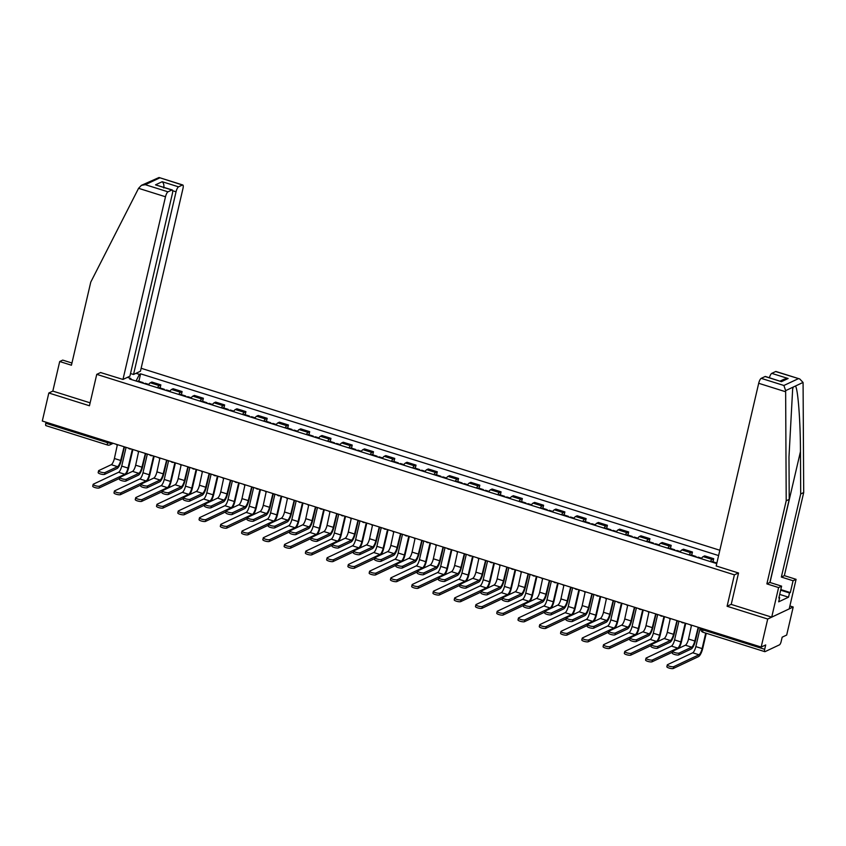<?xml version="1.0" encoding="UTF-8"?>
<svg xmlns="http://www.w3.org/2000/svg" width="846" height="846" viewBox="0 0 846 846"><rect width="100%" height="100%" fill="white"/><g stroke="black" fill="none" stroke-linecap="round" stroke-linejoin="round"><path stroke-width="1.27" d="M719.851 550.249L141.145 368.285M731.261 604.298L727.095 606.265L767.713 619.029L793.199 607.016L789.878 605.969M793.199 607.016L786.685 635.05L782.169 637.175L781.154 641.543A2.982 0.857 107.5 0 1 779.473 644.842L765.048 651.642A2.982 0.857 107.5 0 1 764.805 651.663L703.058 632.258A2.982 0.857 -72.5 0 1 702.941 629.889L764.689 649.305A2.982 0.857 107.5 0 0 764.805 651.663M71.942 363.019L62.72 360.11L59.706 361.528L52.822 391.106L48.825 392.999L42.3 421.022L761.188 647.063L767.713 619.029M727.095 606.265L734.402 574.846L96.751 374.355L89.443 405.763L48.825 392.999M46.16 425.601A2.982 0.857 -72.5 0 1 45.917 425.633A2.982 0.857 -72.5 0 1 45.8 423.264L107.548 442.68A2.982 0.73 13.1 0 0 111.291 443.061L111.725 442.849M46.044 422.207L45.8 423.264M764.689 649.305L765.704 644.938L761.188 647.063M710.354 561.585A6.863 1.967 -72.5 0 1 712.163 559.449L713.717 558.709L704.718 555.885L703.163 556.615A6.863 1.967 107.5 0 0 701.355 558.751M712.998 561.818L713.717 558.709M689.088 554.891A6.863 1.967 -72.5 0 1 690.896 552.755L692.451 552.026L683.462 549.202L681.897 549.932A6.863 1.967 107.5 0 0 680.089 552.068M691.732 555.124L692.451 552.026M667.822 548.208A6.863 1.967 -72.5 0 1 669.63 546.072L671.185 545.342L662.196 542.508L660.641 543.248A6.863 1.967 107.5 0 0 658.833 545.384M670.466 548.441L671.185 545.342M646.556 541.525A6.863 1.967 -72.5 0 1 648.374 539.388L649.929 538.659L640.93 535.825L639.375 536.554A6.863 1.967 107.5 0 0 637.567 538.691M649.199 541.757L649.929 538.659M625.3 534.841A6.863 1.967 -72.5 0 1 627.108 532.705L628.663 531.965L619.663 529.141L618.109 529.871A6.863 1.967 107.5 0 0 616.3 532.007M627.943 535.074L628.663 531.965M604.033 528.147A6.863 1.967 -72.5 0 1 605.842 526.011L607.396 525.281L598.397 522.458L596.842 523.188A6.863 1.967 107.5 0 0 595.034 525.324M606.677 528.38L607.396 525.281M582.767 521.464A6.863 1.967 -72.5 0 1 584.575 519.328L586.13 518.598L577.141 515.764L575.587 516.504A6.863 1.967 107.5 0 0 573.768 518.64M585.411 521.696L586.13 518.598M561.501 514.78A6.863 1.967 -72.5 0 1 563.309 512.644L564.874 511.915L555.875 509.081L554.32 509.81A6.863 1.967 107.5 0 0 552.512 511.946M564.145 515.013L564.874 511.915M540.245 508.097A6.863 1.967 -72.5 0 1 542.053 505.961L543.608 505.221L534.609 502.397L533.054 503.127A6.863 1.967 107.5 0 0 531.246 505.263M542.878 508.33L543.608 505.221M518.979 501.403A6.863 1.967 -72.5 0 1 520.787 499.267L522.342 498.537L513.342 495.714L511.788 496.443A6.863 1.967 107.5 0 0 509.979 498.58M521.622 501.636L522.342 498.537M497.712 494.72A6.863 1.967 -72.5 0 1 499.521 492.584L501.075 491.854L492.076 489.02L490.521 489.76A6.863 1.967 107.5 0 0 488.713 491.896M500.356 494.952L501.075 491.854M476.446 488.036A6.863 1.967 -72.5 0 1 478.254 485.9L479.809 485.17L470.82 482.336L469.266 483.066A6.863 1.967 107.5 0 0 467.447 485.202M479.09 488.269L479.809 485.17M455.18 481.353A6.863 1.967 -72.5 0 1 456.999 479.217L458.553 478.476L449.554 475.653L447.999 476.383A6.863 1.967 107.5 0 0 446.191 478.519M457.823 481.586L458.553 478.476M433.924 474.659A6.863 1.967 -72.5 0 1 435.732 472.523L437.287 471.793L428.288 468.97L426.733 469.699A6.863 1.967 107.5 0 0 424.925 471.835M436.568 474.902L437.287 471.793M412.658 467.975A6.863 1.967 -72.5 0 1 414.466 465.839L416.021 465.11L407.021 462.276L405.467 463.016A6.863 1.967 107.5 0 0 403.658 465.152M415.301 468.208L416.021 465.11M391.391 461.292A6.863 1.967 -72.5 0 1 393.2 459.156L394.754 458.426L385.765 455.592L384.211 456.322A6.863 1.967 107.5 0 0 382.392 458.458M394.035 461.525L394.754 458.426M370.125 454.609A6.863 1.967 -72.5 0 1 371.933 452.473L373.488 451.732L364.499 448.909L362.945 449.638A6.863 1.967 107.5 0 0 361.136 451.775M372.769 454.841L373.488 451.732M348.859 447.915A6.863 1.967 -72.5 0 1 350.678 445.779L352.232 445.049L343.233 442.225L341.678 442.955A6.863 1.967 107.5 0 0 339.87 445.091M351.502 448.158L352.232 445.049M327.603 441.231A6.863 1.967 -72.5 0 1 329.411 439.095L330.966 438.365L321.966 435.531L320.412 436.272A6.863 1.967 107.5 0 0 318.604 438.408M330.247 441.464L330.966 438.365M306.337 434.548A6.863 1.967 -72.5 0 1 308.145 432.412L309.699 431.682L300.7 428.848L299.146 429.578A6.863 1.967 107.5 0 0 297.337 431.714M308.98 434.781L309.699 431.682M285.07 427.865A6.863 1.967 -72.5 0 1 286.879 425.728L288.433 424.988L279.444 422.165L277.89 422.894A6.863 1.967 107.5 0 0 276.071 425.03M287.714 428.097L288.433 424.988M263.804 421.171A6.863 1.967 -72.5 0 1 265.623 419.034L267.177 418.305L258.178 415.481L256.624 416.211A6.863 1.967 107.5 0 0 254.815 418.347M266.448 421.414L267.177 418.305M242.548 414.487A6.863 1.967 -72.5 0 1 244.357 412.351L245.911 411.621L236.912 408.787L235.357 409.527A6.863 1.967 107.5 0 0 233.549 411.664M245.192 414.72L245.911 411.621M221.282 407.804A6.863 1.967 -72.5 0 1 223.09 405.668L224.645 404.938L215.645 402.104L214.091 402.833A6.863 1.967 107.5 0 0 212.283 404.98M223.926 408.036L224.645 404.938M200.016 401.12A6.863 1.967 -72.5 0 1 201.824 398.984L203.378 398.244L194.39 395.42L192.825 396.15A6.863 1.967 107.5 0 0 191.016 398.286M202.659 401.353L203.378 398.244M178.749 394.437A6.863 1.967 -72.5 0 1 180.558 392.29L182.112 391.561L173.123 388.737L171.569 389.467A6.863 1.967 107.5 0 0 169.76 391.603M181.393 394.67L182.112 391.561M157.483 387.743A6.863 1.967 -72.5 0 1 159.302 385.607L160.856 384.877L151.857 382.043L150.302 382.783A6.863 1.967 107.5 0 0 148.494 384.919M160.127 387.976L160.856 384.877M130.993 379.42L130.844 378.426L129.639 378.987L716.044 563.373L716.879 562.971M130.844 378.426L127.429 377.358M135.995 373.319L139.41 374.387L136.047 381.007M718.603 555.568L140.605 373.826L139.41 374.387M100.759 372.473L96.751 374.355M738.399 572.964L734.402 574.846M138.871 381.292L140.605 373.826M698.468 627.764L695.465 640.686A7.529 2.168 -72.5 0 1 691.235 649.009L678.767 654.889A3.426 0.846 -166.9 0 1 674.939 654.593A3.426 0.846 -166.9 0 1 672.295 653.123L672.718 651.293A3.426 0.846 13.1 0 0 675.372 652.763A3.426 0.846 13.1 0 0 679.19 653.059L691.658 647.179A5.594 1.607 107.5 0 0 694.799 640.993L698.119 627.679A2.982 2.76 -115.2 0 0 699.642 627.711M691.658 647.179L685.387 645.212L672.93 651.082A3.426 0.846 13.1 0 0 672.718 651.293M690.114 624.718A2.982 2.76 -115.2 0 0 691.436 625.585L688.528 639.026A5.594 1.607 107.5 0 1 685.387 645.212M706.273 633.263L702.772 648.279A7.529 2.168 -72.5 0 1 698.542 656.602L673.331 668.488A3.426 0.846 -166.9 0 1 669.514 668.192A3.426 0.846 -166.9 0 1 666.86 666.722L667.283 664.893A3.426 0.846 13.1 0 0 669.937 666.362A3.426 0.846 13.1 0 0 673.765 666.659L698.976 654.772A5.594 1.607 107.5 0 0 702.117 648.586L705.723 633.094M700.202 627.891L695.846 646.619A5.594 1.607 107.5 0 1 692.705 652.795L667.494 664.681A3.426 0.846 13.1 0 0 667.283 664.893M711.518 561.945A3.733 1.068 -72.5 0 1 712.237 561.575L716.805 563.013M677.202 621.08L674.199 634.003A7.529 2.168 -72.5 0 1 669.969 642.326L657.501 648.205A3.426 0.846 -166.9 0 1 653.683 647.909A3.426 0.846 -166.9 0 1 651.029 646.439L651.452 644.61A3.426 0.846 13.1 0 0 654.106 646.08A3.426 0.846 13.1 0 0 657.934 646.376L670.392 640.496A5.594 1.607 107.5 0 0 673.543 634.31L676.853 620.996A2.982 2.76 -115.2 0 0 678.386 621.027M670.392 640.496L664.131 638.519L651.663 644.398A3.426 0.846 13.1 0 0 651.452 644.61M668.848 618.024A2.982 2.76 -115.2 0 0 670.18 618.891L667.272 632.343A5.594 1.607 107.5 0 1 664.131 638.519M655.946 614.397L652.932 627.309A7.529 2.168 -72.5 0 1 648.702 635.642L636.245 641.511A3.426 0.846 -166.9 0 1 632.417 641.226A3.426 0.846 -166.9 0 1 629.762 639.756L630.185 637.926A3.426 0.846 13.1 0 0 632.84 639.396A3.426 0.846 13.1 0 0 636.668 639.682L649.136 633.813A5.594 1.607 107.5 0 0 652.277 627.626L655.597 614.312A2.982 2.76 -115.2 0 0 657.12 614.344M649.136 633.813L642.865 631.835L630.397 637.715A3.426 0.846 13.1 0 0 630.185 637.926M647.581 611.341A2.982 2.76 -115.2 0 0 648.914 612.208L646.006 625.659A5.594 1.607 107.5 0 1 642.865 631.835M780.805 589.577L790.323 592.57L793.072 580.747L781.355 577.057L800.697 493.958L803.7 492.541L803.087 383.513L803.044 382.445L799.745 378.966L775.634 371.542A4.473 1.29 -72.5 0 1 775.994 371.5L799.745 378.966M800.697 493.958L800.453 451.595C800.443 421.435 797.958 388.811 795.452 386.019L793.231 387.066L792.649 389.139L788.98 456.999L789.223 499.362L769.881 582.46L781.609 586.151L778.849 597.985L779.663 597.593L778.68 601.823L788.525 597.181L789.508 592.961L780.668 590.18M793.072 580.747L796.086 579.33L789.202 608.909L771.711 617.146L731.23 604.414L738.537 573.006L716.181 565.974L758.693 383.291A4.473 1.29 -72.5 0 1 761.21 378.352L765.08 376.523A4.473 1.29 -72.5 0 1 765.44 376.481L781.44 381.662L765.08 376.523M781.355 577.057L784.358 575.64L796.086 579.33M803.7 492.541L784.358 575.64M761.21 378.352L783.904 385.48L785.638 390.641L786.209 500.779L766.878 583.877L778.595 587.568L781.609 586.151M778.595 587.568L771.711 617.146M790.323 592.57L789.508 592.961M766.878 583.877L769.881 582.46M786.209 500.779L789.223 499.362M769.405 377.718A4.473 1.29 -72.5 0 1 771.764 373.372L775.634 371.542M778.986 597.382L779.663 597.593M788.525 597.181L779.684 594.41M771.764 373.372L788.123 378.511L784.231 379.167L780.128 381.091M138.575 188.309L141.419 185.337L145.301 184.692L167.994 191.831A4.473 1.29 107.5 0 0 165.488 196.769L138.575 188.309L90.765 282.109L71.434 365.218L59.706 361.528M130.527 373.541L133.531 374.482L140.457 371.214L182.969 188.531A4.473 1.29 107.5 0 0 182.789 184.978A4.473 1.29 107.5 0 0 182.429 185.02L178.548 186.85A4.473 1.29 107.5 0 0 176.042 191.799L172.669 190.741M133.531 374.482L176.042 191.799M100.589 372.547L122.977 379.452L129.903 376.184L172.415 193.501A4.473 1.29 107.5 0 0 172.235 189.959A4.473 1.29 107.5 0 0 171.875 190.001L167.994 191.831M122.977 379.452L165.488 196.769M52.822 391.106L90.12 402.833M163.775 187.939C164.198 185.263 163.68 183.191 162.199 181.71L178.548 186.85M171.875 190.001L155.516 184.851L172.235 189.959M182.429 185.02L159.037 177.512L141.419 185.337M672.517 652.16L652.076 661.794A3.426 0.846 -166.9 0 1 648.248 661.509A3.426 0.846 -166.9 0 1 645.593 660.039L646.016 658.209A3.426 0.846 13.1 0 0 648.671 659.679A3.426 0.846 13.1 0 0 652.499 659.965L677.709 648.089A5.594 1.607 107.5 0 0 680.85 641.903L685.207 623.174M678.936 621.197L674.579 639.925A5.594 1.607 107.5 0 1 671.438 646.111L646.228 657.998A3.426 0.846 13.1 0 0 646.016 658.209M697.485 557.535A3.733 1.068 -72.5 0 1 698.193 557.165L701.651 558.244M695.169 556.805A3.733 1.068 -72.5 0 1 695.877 556.435A3.733 1.068 -72.5 0 1 696.247 557.144M690.251 555.262A3.733 1.068 -72.5 0 1 690.971 554.891L695.877 556.435M685.757 623.343L681.516 641.585A7.529 2.168 -72.5 0 1 678.83 648.3M651.251 645.477L630.809 655.111A3.426 0.846 -166.9 0 1 626.981 654.825A3.426 0.846 -166.9 0 1 624.327 653.345L624.76 651.515A3.426 0.846 13.1 0 0 627.404 652.985A3.426 0.846 13.1 0 0 631.232 653.281L656.443 641.395A5.594 1.607 107.5 0 0 659.584 635.219L663.941 616.491M657.67 614.513L653.313 633.242A5.594 1.607 107.5 0 1 650.172 639.428L624.961 651.314A3.426 0.846 13.1 0 0 624.76 651.515M676.218 550.852A3.733 1.068 -72.5 0 1 676.927 550.471L680.396 551.56M673.902 550.122A3.733 1.068 -72.5 0 1 674.611 549.741A3.733 1.068 -72.5 0 1 674.981 550.46M668.996 548.578A3.733 1.068 -72.5 0 1 669.704 548.208L674.611 549.741M664.491 616.66L660.25 634.902A7.529 2.168 -72.5 0 1 657.564 641.617M634.68 607.714L631.676 620.626A7.529 2.168 -72.5 0 1 627.446 628.959L614.979 634.828A3.426 0.846 -166.9 0 1 611.15 634.542A3.426 0.846 -166.9 0 1 608.496 633.062L608.93 631.232A3.426 0.846 13.1 0 0 611.573 632.702A3.426 0.846 13.1 0 0 615.402 632.998L627.869 627.119A5.594 1.607 107.5 0 0 631.01 620.943L634.331 607.618A2.982 2.76 -115.2 0 0 635.854 607.65M627.869 627.119L621.599 625.152L609.131 631.031A3.426 0.846 13.1 0 0 608.93 631.232M626.315 604.657A2.982 2.76 -115.2 0 0 627.647 605.525L624.739 618.965A5.594 1.607 107.5 0 1 621.599 625.152M613.413 601.02L610.41 613.942A7.529 2.168 -72.5 0 1 606.18 622.265L593.712 628.144A3.426 0.846 -166.9 0 1 589.884 627.848A3.426 0.846 -166.9 0 1 587.24 626.378L587.663 624.549A3.426 0.846 13.1 0 0 590.318 626.019A3.426 0.846 13.1 0 0 594.135 626.315L606.603 620.435A5.594 1.607 107.5 0 0 609.744 614.249L613.064 600.935A2.982 2.76 -115.2 0 0 614.587 600.967M606.603 620.435L600.332 618.468L587.864 624.337A3.426 0.846 13.1 0 0 587.663 624.549M605.049 597.974A2.982 2.76 -115.2 0 0 606.381 598.841L603.473 612.282A5.594 1.607 107.5 0 1 600.332 618.468M592.147 594.336L589.144 607.259A7.529 2.168 -72.5 0 1 584.914 615.581L572.446 621.461A3.426 0.846 -166.9 0 1 568.628 621.165A3.426 0.846 -166.9 0 1 565.974 619.695L566.397 617.866A3.426 0.846 13.1 0 0 569.051 619.335A3.426 0.846 13.1 0 0 572.879 619.632L585.337 613.752A5.594 1.607 107.5 0 0 588.478 607.565L591.798 594.252A2.982 2.76 -115.2 0 0 593.321 594.283M585.337 613.752L579.066 611.785L566.609 617.654A3.426 0.846 13.1 0 0 566.397 617.866M583.793 591.28A2.982 2.76 -115.2 0 0 585.125 592.147L582.207 605.599A5.594 1.607 107.5 0 1 579.066 611.785M629.984 638.793L609.543 648.427A3.426 0.846 -166.9 0 1 605.715 648.131A3.426 0.846 -166.9 0 1 603.071 646.661L603.494 644.832A3.426 0.846 13.1 0 0 606.148 646.302A3.426 0.846 13.1 0 0 609.966 646.598L635.177 634.712A5.594 1.607 107.5 0 0 638.318 628.525L642.685 609.797M636.414 607.83L632.057 626.558A5.594 1.607 107.5 0 1 628.916 632.745L603.695 644.62A3.426 0.846 13.1 0 0 603.494 644.832M654.952 544.158A3.733 1.068 -72.5 0 1 655.671 543.788L659.129 544.877M652.636 543.439A3.733 1.068 -72.5 0 1 653.345 543.058A3.733 1.068 -72.5 0 1 653.725 543.777M647.729 541.895A3.733 1.068 -72.5 0 1 648.438 541.514L653.345 543.058M643.235 609.977L638.984 628.218A7.529 2.168 -72.5 0 1 636.298 634.934M608.729 632.099L588.277 641.744A3.426 0.846 -166.9 0 1 584.459 641.448A3.426 0.846 -166.9 0 1 581.805 639.978L582.228 638.148A3.426 0.846 13.1 0 0 584.882 639.618A3.426 0.846 13.1 0 0 588.7 639.914L613.921 628.028A5.594 1.607 107.5 0 0 617.062 621.842L621.419 603.113M615.148 601.146L610.791 619.875A5.594 1.607 107.5 0 1 607.65 626.051L582.439 637.937A3.426 0.846 13.1 0 0 582.228 638.148M633.686 537.474A3.733 1.068 -72.5 0 1 634.405 537.104L637.863 538.193M631.37 536.745A3.733 1.068 -72.5 0 1 632.089 536.375A3.733 1.068 -72.5 0 1 632.459 537.094M626.463 535.201A3.733 1.068 -72.5 0 1 627.182 534.831L632.089 536.375M621.969 603.293L617.717 621.535A7.529 2.168 -72.5 0 1 615.031 628.25M587.462 625.416L567.01 635.05A3.426 0.846 -166.9 0 1 563.193 634.764A3.426 0.846 -166.9 0 1 560.538 633.294L560.961 631.465A3.426 0.846 13.1 0 0 563.616 632.935A3.426 0.846 13.1 0 0 567.444 633.22L592.655 621.345A5.594 1.607 107.5 0 0 595.796 615.158L600.152 596.43M593.881 594.452L589.525 613.181A5.594 1.607 107.5 0 1 586.384 619.367L561.173 631.253A3.426 0.846 13.1 0 0 560.961 631.465M612.419 530.791A3.733 1.068 -72.5 0 1 613.139 530.421L616.597 531.51M610.103 530.061A3.733 1.068 -72.5 0 1 610.823 529.691A3.733 1.068 -72.5 0 1 611.193 530.4M605.197 528.517A3.733 1.068 -72.5 0 1 605.916 528.147L610.823 529.691M600.702 596.599L596.462 614.841A7.529 2.168 -72.5 0 1 593.776 621.556M570.891 587.653L567.878 600.565A7.529 2.168 -72.5 0 1 563.648 608.898L551.18 614.767A3.426 0.846 -166.9 0 1 547.362 614.482A3.426 0.846 -166.9 0 1 544.708 613.012L545.131 611.182A3.426 0.846 13.1 0 0 547.785 612.652A3.426 0.846 13.1 0 0 551.613 612.938L564.081 607.068A5.594 1.607 107.5 0 0 567.222 600.882L570.532 587.568A2.982 2.76 -115.2 0 0 572.065 587.6M564.081 607.068L557.81 605.091L545.342 610.971A3.426 0.846 13.1 0 0 545.131 611.182M562.527 584.597A2.982 2.76 -115.2 0 0 563.859 585.464L560.951 598.915A5.594 1.607 107.5 0 1 557.81 605.091M566.196 618.733L545.755 628.367A3.426 0.846 -166.9 0 1 541.926 628.081A3.426 0.846 -166.9 0 1 539.272 626.6L539.695 624.771A3.426 0.846 13.1 0 0 542.349 626.241A3.426 0.846 13.1 0 0 546.178 626.537L571.388 614.651A5.594 1.607 107.5 0 0 574.529 608.475L578.886 589.747M572.615 587.769L568.258 606.497A5.594 1.607 107.5 0 1 565.117 612.684L539.907 624.57A3.426 0.846 13.1 0 0 539.695 624.771M591.164 524.108A3.733 1.068 -72.5 0 1 591.872 523.727L595.33 524.816M588.848 523.378A3.733 1.068 -72.5 0 1 589.556 522.997A3.733 1.068 -72.5 0 1 589.926 523.716M583.941 521.834A3.733 1.068 -72.5 0 1 584.649 521.464L589.556 522.997M579.436 589.916L575.195 608.158A7.529 2.168 -72.5 0 1 572.509 614.873M549.625 580.969L546.622 593.881A7.529 2.168 -72.5 0 1 542.381 602.215L529.924 608.084A3.426 0.846 -166.9 0 1 526.096 607.798A3.426 0.846 -166.9 0 1 523.441 606.318L523.875 604.488A3.426 0.846 13.1 0 0 526.519 605.969A3.426 0.846 13.1 0 0 530.347 606.254L542.815 600.374A5.594 1.607 107.5 0 0 545.956 594.199L549.276 580.885A2.982 2.76 -115.2 0 0 550.799 580.906M542.815 600.374L536.544 598.408L524.076 604.287A3.426 0.846 13.1 0 0 523.875 604.488M541.26 577.913A2.982 2.76 -115.2 0 0 542.593 578.78L539.685 592.221A5.594 1.607 107.5 0 1 536.544 598.408M544.93 612.049L524.488 621.683A3.426 0.846 -166.9 0 1 520.66 621.387A3.426 0.846 -166.9 0 1 518.006 619.917L518.439 618.088A3.426 0.846 13.1 0 0 521.083 619.558A3.426 0.846 13.1 0 0 524.911 619.854L550.122 607.967A5.594 1.607 107.5 0 0 553.263 601.781L557.62 583.053M551.359 581.086L546.992 599.814A5.594 1.607 107.5 0 1 543.851 606L518.64 617.876A3.426 0.846 13.1 0 0 518.439 618.088M569.897 517.414A3.733 1.068 -72.5 0 1 570.606 517.043L574.074 518.133M567.581 516.695A3.733 1.068 -72.5 0 1 568.29 516.314A3.733 1.068 -72.5 0 1 568.671 517.033M562.675 515.151A3.733 1.068 -72.5 0 1 563.383 514.77L568.29 516.314M558.17 583.232L553.929 601.474A7.529 2.168 -72.5 0 1 551.243 608.189M528.359 574.275L525.355 587.198A7.529 2.168 -72.5 0 1 521.125 595.521L508.658 601.4A3.426 0.846 -166.9 0 1 504.829 601.104A3.426 0.846 -166.9 0 1 502.175 599.634L502.609 597.805A3.426 0.846 13.1 0 0 505.263 599.275A3.426 0.846 13.1 0 0 509.081 599.571L521.548 593.691A5.594 1.607 107.5 0 0 524.689 587.515L528.01 574.191A2.982 2.76 -115.2 0 0 529.533 574.223M521.548 593.691L515.277 591.724L502.81 597.593A3.426 0.846 13.1 0 0 502.609 597.805M519.994 571.23A2.982 2.76 -115.2 0 0 521.326 572.097L518.418 585.538A5.594 1.607 107.5 0 1 515.277 591.724M523.663 605.355L503.222 615A3.426 0.846 -166.9 0 1 499.394 614.704A3.426 0.846 -166.9 0 1 496.75 613.234L497.173 611.404A3.426 0.846 13.1 0 0 499.827 612.874A3.426 0.846 13.1 0 0 503.645 613.17L528.866 601.284A5.594 1.607 107.5 0 0 532.007 595.098L536.364 576.369M530.093 574.402L525.736 593.131A5.594 1.607 107.5 0 1 522.595 599.306L497.374 611.193A3.426 0.846 13.1 0 0 497.173 611.404M548.631 510.73A3.733 1.068 -72.5 0 1 549.35 510.36L552.808 511.449M546.315 510.001A3.733 1.068 -72.5 0 1 547.034 509.63A3.733 1.068 -72.5 0 1 547.404 510.35M541.408 508.457A3.733 1.068 -72.5 0 1 542.127 508.086L547.034 509.63M536.914 576.549L532.663 594.791A7.529 2.168 -72.5 0 1 529.977 601.506M507.092 567.592L504.089 580.515A7.529 2.168 -72.5 0 1 499.859 588.837L487.391 594.717A3.426 0.846 -166.9 0 1 483.563 594.421A3.426 0.846 -166.9 0 1 480.919 592.951L481.342 591.121A3.426 0.846 13.1 0 0 483.997 592.591A3.426 0.846 13.1 0 0 487.814 592.887L500.282 587.008A5.594 1.607 107.5 0 0 503.423 580.821L506.743 567.507A2.982 2.76 -115.2 0 0 508.266 567.539M500.282 587.008L494.011 585.041L481.543 590.91A3.426 0.846 13.1 0 0 481.342 591.121M498.738 564.536A2.982 2.76 -115.2 0 0 500.06 565.403L497.152 578.854A5.594 1.607 107.5 0 1 494.011 585.041M502.408 598.672L481.956 608.306A3.426 0.846 -166.9 0 1 478.138 608.02A3.426 0.846 -166.9 0 1 475.484 606.55L475.907 604.721A3.426 0.846 13.1 0 0 478.561 606.191A3.426 0.846 13.1 0 0 482.389 606.476L507.6 594.601A5.594 1.607 107.5 0 0 510.741 588.414L515.098 569.686M508.827 567.719L504.47 586.437A5.594 1.607 107.5 0 1 501.329 592.623L476.118 604.509A3.426 0.846 13.1 0 0 475.907 604.721M527.365 504.047A3.733 1.068 -72.5 0 1 528.084 503.677L531.542 504.766M525.049 503.317A3.733 1.068 -72.5 0 1 525.768 502.947A3.733 1.068 -72.5 0 1 526.138 503.656M520.142 501.773A3.733 1.068 -72.5 0 1 520.861 501.403L525.768 502.947M515.648 569.855L511.396 588.097A7.529 2.168 -72.5 0 1 508.71 594.812M485.826 560.909L482.823 573.821A7.529 2.168 -72.5 0 1 478.593 582.154L466.125 588.023A3.426 0.846 -166.9 0 1 462.307 587.737A3.426 0.846 -166.9 0 1 459.653 586.267L460.076 584.438A3.426 0.846 13.1 0 0 462.73 585.908A3.426 0.846 13.1 0 0 466.558 586.193L479.016 580.324A5.594 1.607 107.5 0 0 482.157 574.138L485.477 560.824A2.982 2.76 -115.2 0 0 487.01 560.856M479.016 580.324L472.755 578.347L460.287 584.226A3.426 0.846 13.1 0 0 460.076 584.438M477.472 557.852A2.982 2.76 -115.2 0 0 478.804 558.72L475.896 572.171A5.594 1.607 107.5 0 1 472.755 578.347M481.141 591.989L460.7 601.622A3.426 0.846 -166.9 0 1 456.872 601.337A3.426 0.846 -166.9 0 1 454.217 599.856L454.64 598.027A3.426 0.846 13.1 0 0 457.295 599.497A3.426 0.846 13.1 0 0 461.123 599.793L486.334 587.907A5.594 1.607 107.5 0 0 489.474 581.731L493.831 563.002M487.56 561.025L483.203 579.753A5.594 1.607 107.5 0 1 480.063 585.94L454.852 597.826A3.426 0.846 13.1 0 0 454.64 598.027M506.109 497.363A3.733 1.068 -72.5 0 1 506.817 496.983L510.275 498.072M503.782 496.634A3.733 1.068 -72.5 0 1 504.502 496.264A3.733 1.068 -72.5 0 1 504.872 496.972M498.876 495.09A3.733 1.068 -72.5 0 1 499.595 494.72L504.502 496.264M494.381 563.172L490.141 581.413A7.529 2.168 -72.5 0 1 487.455 588.129M464.57 554.225L461.556 567.137A7.529 2.168 -72.5 0 1 457.326 575.47L444.869 581.339A3.426 0.846 -166.9 0 1 441.041 581.054A3.426 0.846 -166.9 0 1 438.387 579.573L438.81 577.744A3.426 0.846 13.1 0 0 441.464 579.224A3.426 0.846 13.1 0 0 445.292 579.51L457.76 573.63A5.594 1.607 107.5 0 0 460.901 567.455L464.211 554.141A2.982 2.76 -115.2 0 0 465.744 554.162M457.76 573.63L451.489 571.663L439.021 577.543A3.426 0.846 13.1 0 0 438.81 577.744M456.206 551.169A2.982 2.76 -115.2 0 0 457.538 552.036L454.63 565.477A5.594 1.607 107.5 0 1 451.489 571.663M459.875 585.305L439.434 594.939A3.426 0.846 -166.9 0 1 435.605 594.643A3.426 0.846 -166.9 0 1 432.951 593.173L433.385 591.343A3.426 0.846 13.1 0 0 436.028 592.813A3.426 0.846 13.1 0 0 439.857 593.109L465.067 581.223A5.594 1.607 107.5 0 0 468.208 575.037L472.565 556.308M466.294 554.342L461.937 573.07A5.594 1.607 107.5 0 1 458.796 579.256L433.586 591.132A3.426 0.846 13.1 0 0 433.385 591.343M484.843 490.669A3.733 1.068 -72.5 0 1 485.551 490.299L489.02 491.389M482.527 489.95A3.733 1.068 -72.5 0 1 483.235 489.57A3.733 1.068 -72.5 0 1 483.605 490.289M477.62 488.406A3.733 1.068 -72.5 0 1 478.328 488.026L483.235 489.57M473.115 556.488L468.874 574.73A7.529 2.168 -72.5 0 1 466.188 581.445M443.304 547.531L440.301 560.454A7.529 2.168 -72.5 0 1 436.071 568.776L423.603 574.656A3.426 0.846 -166.9 0 1 419.775 574.36A3.426 0.846 -166.9 0 1 417.12 572.89L417.554 571.061A3.426 0.846 13.1 0 0 420.198 572.531A3.426 0.846 13.1 0 0 424.026 572.827L436.494 566.947A5.594 1.607 107.5 0 0 439.634 560.771L442.955 547.447A2.982 2.76 -115.2 0 0 444.478 547.478M436.494 566.947L430.223 564.98L417.755 570.849A3.426 0.846 13.1 0 0 417.554 571.061M434.939 544.486A2.982 2.76 -115.2 0 0 436.272 545.353L433.364 558.794A5.594 1.607 107.5 0 1 430.223 564.98M438.609 578.622L418.167 588.256A3.426 0.846 -166.9 0 1 414.339 587.959A3.426 0.846 -166.9 0 1 411.685 586.49L412.118 584.66A3.426 0.846 13.1 0 0 414.773 586.13A3.426 0.846 13.1 0 0 418.59 586.426L443.801 574.54A5.594 1.607 107.5 0 0 446.942 568.353L451.309 549.625M445.038 547.658L440.681 566.386A5.594 1.607 107.5 0 1 437.53 572.562L412.319 584.449A3.426 0.846 13.1 0 0 412.118 584.66M463.576 483.986A3.733 1.068 -72.5 0 1 464.295 483.616L467.753 484.705M461.26 483.256A3.733 1.068 -72.5 0 1 461.969 482.886A3.733 1.068 -72.5 0 1 462.35 483.605M456.354 481.712A3.733 1.068 -72.5 0 1 457.062 481.342L461.969 482.886M451.859 549.805L447.608 568.047A7.529 2.168 -72.5 0 1 444.922 574.762M422.038 540.848L419.034 553.77A7.529 2.168 -72.5 0 1 414.804 562.093L402.336 567.973A3.426 0.846 -166.9 0 1 398.508 567.677A3.426 0.846 -166.9 0 1 395.865 566.207L396.288 564.377A3.426 0.846 13.1 0 0 398.942 565.847A3.426 0.846 13.1 0 0 402.759 566.143L415.227 560.264A5.594 1.607 107.5 0 0 418.368 554.077L421.689 540.763A2.982 2.76 -115.2 0 0 423.212 540.795M415.227 560.264L408.956 558.297L396.488 564.166A3.426 0.846 13.1 0 0 396.288 564.377M413.673 537.792A2.982 2.76 -115.2 0 0 415.005 538.659L412.097 552.11A5.594 1.607 107.5 0 1 408.956 558.297M417.342 571.928L396.901 581.562A3.426 0.846 -166.9 0 1 393.083 581.276A3.426 0.846 -166.9 0 1 390.429 579.806L390.852 577.977A3.426 0.846 13.1 0 0 393.506 579.447A3.426 0.846 13.1 0 0 397.324 579.732L422.545 567.856A5.594 1.607 107.5 0 0 425.686 561.67L430.043 542.942M423.772 540.975L419.415 559.692A5.594 1.607 107.5 0 1 416.274 565.879L391.064 577.765A3.426 0.846 13.1 0 0 390.852 577.977M442.31 477.303A3.733 1.068 -72.5 0 1 443.029 476.933L446.487 478.022M439.994 476.573A3.733 1.068 -72.5 0 1 440.713 476.203A3.733 1.068 -72.5 0 1 441.083 476.911M435.087 475.029A3.733 1.068 -72.5 0 1 435.806 474.659L440.713 476.203M430.593 543.111L426.342 561.353A7.529 2.168 -72.5 0 1 423.656 568.068M400.771 534.164L397.768 547.087A7.529 2.168 -72.5 0 1 393.538 555.41L381.07 561.289A3.426 0.846 -166.9 0 1 377.253 560.993A3.426 0.846 -166.9 0 1 374.598 559.523L375.021 557.694A3.426 0.846 13.1 0 0 377.676 559.164A3.426 0.846 13.1 0 0 381.504 559.449L393.961 553.58A5.594 1.607 107.5 0 0 397.102 547.394L400.422 534.08A2.982 2.76 -115.2 0 0 401.945 534.112M393.961 553.58L387.69 551.603L375.233 557.482A3.426 0.846 13.1 0 0 375.021 557.694M392.417 531.108A2.982 2.76 -115.2 0 0 393.75 531.975L390.831 545.427A5.594 1.607 107.5 0 1 387.69 551.603M396.087 565.244L375.635 574.878A3.426 0.846 -166.9 0 1 371.817 574.593A3.426 0.846 -166.9 0 1 369.163 573.112L369.586 571.283A3.426 0.846 13.1 0 0 372.24 572.763A3.426 0.846 13.1 0 0 376.068 573.049L401.279 561.162A5.594 1.607 107.5 0 0 404.42 554.987L408.777 536.258M402.506 534.281L398.149 553.009A5.594 1.607 107.5 0 1 395.008 559.195L369.797 571.082A3.426 0.846 13.1 0 0 369.586 571.283M421.044 470.619A3.733 1.068 -72.5 0 1 421.763 470.239L425.221 471.328M418.728 469.89A3.733 1.068 -72.5 0 1 419.447 469.519A3.733 1.068 -72.5 0 1 419.817 470.228M413.821 468.346A3.733 1.068 -72.5 0 1 414.54 467.975L419.447 469.519M409.327 536.427L405.086 554.669A7.529 2.168 -72.5 0 1 402.389 561.384M379.516 527.481L376.502 540.393A7.529 2.168 -72.5 0 1 372.272 548.726L359.804 554.595A3.426 0.846 -166.9 0 1 355.986 554.31A3.426 0.846 -166.9 0 1 353.332 552.84L353.755 551A3.426 0.846 13.1 0 0 356.409 552.48A3.426 0.846 13.1 0 0 360.237 552.766L372.705 546.897A5.594 1.607 107.5 0 0 375.846 540.71L379.156 527.396A2.982 2.76 -115.2 0 0 380.689 527.428M372.705 546.897L366.434 544.919L353.966 550.799A3.426 0.846 13.1 0 0 353.755 551M371.151 524.425A2.982 2.76 -115.2 0 0 372.483 525.292L369.575 538.733A5.594 1.607 107.5 0 1 366.434 544.919M374.82 558.561L354.379 568.195A3.426 0.846 -166.9 0 1 350.551 567.899A3.426 0.846 -166.9 0 1 347.896 566.429L348.319 564.599A3.426 0.846 13.1 0 0 350.974 566.069A3.426 0.846 13.1 0 0 354.802 566.365L380.013 554.479A5.594 1.607 107.5 0 0 383.153 548.293L387.51 529.564M381.239 527.597L376.882 546.326A5.594 1.607 107.5 0 1 373.742 552.512L348.531 564.388A3.426 0.846 13.1 0 0 348.319 564.599M399.788 463.925A3.733 1.068 -72.5 0 1 400.496 463.555L403.954 464.644M397.472 463.206A3.733 1.068 -72.5 0 1 398.18 462.825A3.733 1.068 -72.5 0 1 398.551 463.545M392.565 461.662A3.733 1.068 -72.5 0 1 393.274 461.282L398.18 462.825M388.06 529.744L383.82 547.986A7.529 2.168 -72.5 0 1 381.134 554.701M358.249 520.787L355.235 533.71A7.529 2.168 -72.5 0 1 351.005 542.032L338.548 547.912A3.426 0.846 -166.9 0 1 334.72 547.616A3.426 0.846 -166.9 0 1 332.066 546.146L332.489 544.316A3.426 0.846 13.1 0 0 335.143 545.786A3.426 0.846 13.1 0 0 338.971 546.082L351.439 540.203A5.594 1.607 107.5 0 0 354.58 534.027L357.9 520.702A2.982 2.76 -115.2 0 0 359.423 520.734M351.439 540.203L345.168 538.236L332.7 544.105A3.426 0.846 13.1 0 0 332.489 544.316M349.884 517.741A2.982 2.76 -115.2 0 0 351.217 518.609L348.309 532.049A5.594 1.607 107.5 0 1 345.168 538.236M353.554 551.878L333.113 561.511A3.426 0.846 -166.9 0 1 329.284 561.215A3.426 0.846 -166.9 0 1 326.63 559.745L327.064 557.916A3.426 0.846 13.1 0 0 329.707 559.386A3.426 0.846 13.1 0 0 333.536 559.682L358.746 547.796A5.594 1.607 107.5 0 0 361.887 541.609L366.244 522.881M359.973 520.914L355.616 539.642A5.594 1.607 107.5 0 1 352.475 545.818L327.265 557.704A3.426 0.846 13.1 0 0 327.064 557.916M378.522 457.242A3.733 1.068 -72.5 0 1 379.23 456.872L382.699 457.961M376.206 456.512A3.733 1.068 -72.5 0 1 376.914 456.142A3.733 1.068 -72.5 0 1 377.295 456.861M371.299 454.968A3.733 1.068 -72.5 0 1 372.007 454.598L376.914 456.142M366.794 523.061L362.553 541.303A7.529 2.168 -72.5 0 1 359.867 548.018M336.983 514.104L333.98 527.026A7.529 2.168 -72.5 0 1 329.75 535.349L317.282 541.229A3.426 0.846 -166.9 0 1 313.454 540.932A3.426 0.846 -166.9 0 1 310.799 539.462L311.233 537.633A3.426 0.846 13.1 0 0 313.877 539.103A3.426 0.846 13.1 0 0 317.705 539.399L330.173 533.519A5.594 1.607 107.5 0 0 333.313 527.333L336.634 514.019A2.982 2.76 -115.2 0 0 338.157 514.051M330.173 533.519L323.902 531.552L311.434 537.422A3.426 0.846 13.1 0 0 311.233 537.633M328.618 511.047A2.982 2.76 -115.2 0 0 329.951 511.915L327.042 525.366A5.594 1.607 107.5 0 1 323.902 531.552M332.288 545.184L311.846 554.828A3.426 0.846 -166.9 0 1 308.018 554.532A3.426 0.846 -166.9 0 1 305.374 553.062L305.797 551.232A3.426 0.846 13.1 0 0 308.452 552.702A3.426 0.846 13.1 0 0 312.269 552.988L337.48 541.112A5.594 1.607 107.5 0 0 340.631 534.926L344.988 516.197M338.717 514.231L334.36 532.959A5.594 1.607 107.5 0 1 331.22 539.135L305.998 551.021A3.426 0.846 13.1 0 0 305.797 551.232M357.255 450.558A3.733 1.068 -72.5 0 1 357.974 450.188L361.432 451.278M354.939 449.829A3.733 1.068 -72.5 0 1 355.658 449.459A3.733 1.068 -72.5 0 1 356.029 450.167M350.033 448.285A3.733 1.068 -72.5 0 1 350.752 447.915L355.658 449.459M345.538 516.367L341.287 534.609A7.529 2.168 -72.5 0 1 338.601 541.324M315.717 507.42L312.713 520.343A7.529 2.168 -72.5 0 1 308.483 528.665L296.015 534.545A3.426 0.846 -166.9 0 1 292.187 534.249A3.426 0.846 -166.9 0 1 289.544 532.779L289.966 530.95A3.426 0.846 13.1 0 0 292.621 532.42A3.426 0.846 13.1 0 0 296.438 532.705L308.906 526.836A5.594 1.607 107.5 0 0 312.047 520.65L315.368 507.336A2.982 2.76 -115.2 0 0 316.89 507.367M308.906 526.836L302.635 524.858L290.167 530.738A3.426 0.846 13.1 0 0 289.966 530.95M307.352 504.364A2.982 2.76 -115.2 0 0 308.684 505.231L305.776 518.683A5.594 1.607 107.5 0 1 302.635 524.858M311.032 538.5L290.58 548.134A3.426 0.846 -166.9 0 1 286.762 547.848A3.426 0.846 -166.9 0 1 284.108 546.379L284.531 544.538A3.426 0.846 13.1 0 0 287.185 546.019A3.426 0.846 13.1 0 0 291.013 546.305L316.224 534.418A5.594 1.607 107.5 0 0 319.365 528.242L323.722 509.514M317.451 507.537L313.094 526.265A5.594 1.607 107.5 0 1 309.953 532.451L284.742 544.338A3.426 0.846 13.1 0 0 284.531 544.538M335.989 443.875A3.733 1.068 -72.5 0 1 336.708 443.494L340.166 444.584M333.673 443.145A3.733 1.068 -72.5 0 1 334.392 442.775A3.733 1.068 -72.5 0 1 334.762 443.484M328.766 441.601A3.733 1.068 -72.5 0 1 329.485 441.231L334.392 442.775M324.272 509.683L320.021 527.925A7.529 2.168 -72.5 0 1 317.335 534.64M294.45 500.737L291.447 513.649A7.529 2.168 -72.5 0 1 287.217 521.982L274.749 527.851A3.426 0.846 -166.9 0 1 270.932 527.566A3.426 0.846 -166.9 0 1 268.277 526.096L268.7 524.256A3.426 0.846 13.1 0 0 271.355 525.736A3.426 0.846 13.1 0 0 275.183 526.022L287.64 520.153A5.594 1.607 107.5 0 0 290.781 513.966L294.101 500.652A2.982 2.76 -115.2 0 0 295.635 500.684M287.64 520.153L281.369 518.175L268.912 524.055A3.426 0.846 13.1 0 0 268.7 524.256M286.096 497.681A2.982 2.76 -115.2 0 0 287.429 498.548L284.52 511.989A5.594 1.607 107.5 0 1 281.369 518.175M289.766 531.817L269.314 541.451A3.426 0.846 -166.9 0 1 265.496 541.154A3.426 0.846 -166.9 0 1 262.842 539.685L263.265 537.855A3.426 0.846 13.1 0 0 265.919 539.325A3.426 0.846 13.1 0 0 269.747 539.621L294.958 527.735A5.594 1.607 107.5 0 0 298.099 521.548L302.456 502.831M296.185 500.853L291.828 519.581A5.594 1.607 107.5 0 1 288.687 525.768L263.476 537.644A3.426 0.846 13.1 0 0 263.265 537.855M314.733 437.192A3.733 1.068 -72.5 0 1 315.442 436.811L318.9 437.9M312.407 436.462A3.733 1.068 -72.5 0 1 313.126 436.081A3.733 1.068 -72.5 0 1 313.496 436.8M307.5 434.918A3.733 1.068 -72.5 0 1 308.219 434.537L313.126 436.081M303.005 503L298.765 521.242A7.529 2.168 -72.5 0 1 296.079 527.957M273.195 494.043L270.181 506.966A7.529 2.168 -72.5 0 1 265.951 515.288L253.493 521.168A3.426 0.846 -166.9 0 1 249.665 520.872A3.426 0.846 -166.9 0 1 247.011 519.402L247.434 517.572A3.426 0.846 13.1 0 0 250.088 519.042A3.426 0.846 13.1 0 0 253.916 519.338L266.384 513.459A5.594 1.607 107.5 0 0 269.525 507.283L272.835 493.958A2.982 2.76 -115.2 0 0 274.368 493.99M266.384 513.459L260.113 511.492L247.645 517.361A3.426 0.846 13.1 0 0 247.434 517.572M264.83 490.997A2.982 2.76 -115.2 0 0 266.162 491.864L263.254 505.305A5.594 1.607 107.5 0 1 260.113 511.492M268.499 525.133L248.058 534.767A3.426 0.846 -166.9 0 1 244.23 534.471A3.426 0.846 -166.9 0 1 241.575 533.001L242.009 531.172A3.426 0.846 13.1 0 0 244.653 532.642A3.426 0.846 13.1 0 0 248.481 532.938L273.692 521.051A5.594 1.607 107.5 0 0 276.832 514.865L281.189 496.137M274.918 494.17L270.561 512.898A5.594 1.607 107.5 0 1 267.421 519.074L242.21 530.96A3.426 0.846 13.1 0 0 242.009 531.172M293.467 430.498A3.733 1.068 -72.5 0 1 294.175 430.128L297.633 431.217M291.151 429.768A3.733 1.068 -72.5 0 1 291.859 429.398A3.733 1.068 -72.5 0 1 292.23 430.117M286.244 428.224A3.733 1.068 -72.5 0 1 286.953 427.854L291.859 429.398M281.739 496.316L277.499 514.558A7.529 2.168 -72.5 0 1 274.813 521.273M251.928 487.359L248.925 500.282A7.529 2.168 -72.5 0 1 244.695 508.605L232.227 514.484A3.426 0.846 -166.9 0 1 228.399 514.188A3.426 0.846 -166.9 0 1 225.745 512.718L226.178 510.889A3.426 0.846 13.1 0 0 228.822 512.359A3.426 0.846 13.1 0 0 232.65 512.655L245.118 506.775A5.594 1.607 107.5 0 0 248.259 500.589L251.579 487.275A2.982 2.76 -115.2 0 0 253.102 487.307M245.118 506.775L238.847 504.808L226.379 510.677A3.426 0.846 13.1 0 0 226.178 510.889M243.563 484.303A2.982 2.76 -115.2 0 0 244.896 485.181L241.988 498.622A5.594 1.607 107.5 0 1 238.847 504.808M247.233 518.439L226.791 528.084A3.426 0.846 -166.9 0 1 222.963 527.788A3.426 0.846 -166.9 0 1 220.309 526.318L220.743 524.488A3.426 0.846 13.1 0 0 223.397 525.958A3.426 0.846 13.1 0 0 227.214 526.244L252.425 514.368A5.594 1.607 107.5 0 0 255.566 508.182L259.923 489.453M253.663 487.486L249.295 506.215A5.594 1.607 107.5 0 1 246.154 512.39L220.943 524.277A3.426 0.846 13.1 0 0 220.743 524.488M272.2 423.814A3.733 1.068 -72.5 0 1 272.92 423.444L276.378 424.533M269.885 423.085A3.733 1.068 -72.5 0 1 270.593 422.714A3.733 1.068 -72.5 0 1 270.974 423.423M264.978 421.541A3.733 1.068 -72.5 0 1 265.686 421.171L270.593 422.714M260.473 489.623L256.232 507.864A7.529 2.168 -72.5 0 1 253.546 514.58M230.662 480.676L227.659 493.599A7.529 2.168 -72.5 0 1 223.429 501.921L210.961 507.801A3.426 0.846 -166.9 0 1 207.133 507.505A3.426 0.846 -166.9 0 1 204.478 506.035L204.912 504.205A3.426 0.846 13.1 0 0 207.566 505.675A3.426 0.846 13.1 0 0 211.384 505.961L223.852 500.092A5.594 1.607 107.5 0 0 226.992 493.905L230.313 480.591A2.982 2.76 -115.2 0 0 231.836 480.623M223.852 500.092L217.581 498.114L205.113 503.994A3.426 0.846 13.1 0 0 204.912 504.205M222.297 477.62A2.982 2.76 -115.2 0 0 223.63 478.487L220.721 491.938A5.594 1.607 107.5 0 1 217.581 498.114M225.967 511.756L205.525 521.39A3.426 0.846 -166.9 0 1 201.697 521.104A3.426 0.846 -166.9 0 1 199.053 519.634L199.476 517.794A3.426 0.846 13.1 0 0 202.131 519.275A3.426 0.846 13.1 0 0 205.948 519.56L231.17 507.674A5.594 1.607 107.5 0 0 234.31 501.498L238.667 482.77M232.396 480.792L228.039 499.521A5.594 1.607 107.5 0 1 224.899 505.707L199.677 517.593A3.426 0.846 13.1 0 0 199.476 517.794M250.934 417.131A3.733 1.068 -72.5 0 1 251.653 416.75L255.111 417.839M248.618 416.401A3.733 1.068 -72.5 0 1 249.337 416.031A3.733 1.068 -72.5 0 1 249.707 416.74M243.711 414.857A3.733 1.068 -72.5 0 1 244.431 414.487L249.337 416.031M239.217 482.939L234.966 501.181A7.529 2.168 -72.5 0 1 232.28 507.896M209.396 473.993L206.392 486.905A7.529 2.168 -72.5 0 1 202.162 495.238L189.694 501.107A3.426 0.846 -166.9 0 1 185.877 500.821A3.426 0.846 -166.9 0 1 183.222 499.352L183.645 497.511A3.426 0.846 13.1 0 0 186.3 498.992A3.426 0.846 13.1 0 0 190.117 499.277L202.585 493.408A5.594 1.607 107.5 0 0 205.726 487.222L209.047 473.908A2.982 2.76 -115.2 0 0 210.569 473.94M202.585 493.408L196.314 491.431L183.857 497.311A3.426 0.846 13.1 0 0 183.645 497.511M201.041 470.936A2.982 2.76 -115.2 0 0 202.374 471.804L199.455 485.244A5.594 1.607 107.5 0 1 196.314 491.431M204.711 505.073L184.259 514.706A3.426 0.846 -166.9 0 1 180.441 514.41A3.426 0.846 -166.9 0 1 177.787 512.94L178.21 511.111A3.426 0.846 13.1 0 0 180.864 512.581A3.426 0.846 13.1 0 0 184.692 512.877L209.903 500.991A5.594 1.607 107.5 0 0 213.044 494.804L217.401 476.087M211.13 474.109L206.773 492.837A5.594 1.607 107.5 0 1 203.632 499.024L178.421 510.899A3.426 0.846 13.1 0 0 178.21 511.111M229.668 410.447A3.733 1.068 -72.5 0 1 230.387 410.067L233.845 411.156M227.352 409.718A3.733 1.068 -72.5 0 1 228.071 409.337A3.733 1.068 -72.5 0 1 228.441 410.056M222.445 408.174A3.733 1.068 -72.5 0 1 223.164 407.793L228.071 409.337M217.951 476.256L213.7 494.498A7.529 2.168 -72.5 0 1 211.014 501.213M188.129 467.299L185.126 480.221A7.529 2.168 -72.5 0 1 180.896 488.544L168.428 494.424A3.426 0.846 -166.9 0 1 164.61 494.138A3.426 0.846 -166.9 0 1 161.956 492.658L162.379 490.828A3.426 0.846 13.1 0 0 165.033 492.298A3.426 0.846 13.1 0 0 168.862 492.594L181.319 486.714A5.594 1.607 107.5 0 0 184.47 480.539L187.78 467.214A2.982 2.76 -115.2 0 0 189.314 467.246M181.319 486.714L175.059 484.747L162.591 490.617A3.426 0.846 13.1 0 0 162.379 490.828M179.775 464.253A2.982 2.76 -115.2 0 0 181.107 465.12L178.199 478.561A5.594 1.607 107.5 0 1 175.059 484.747M183.445 498.389L163.003 508.023A3.426 0.846 -166.9 0 1 159.175 507.727A3.426 0.846 -166.9 0 1 156.521 506.257L156.944 504.428A3.426 0.846 13.1 0 0 159.598 505.897A3.426 0.846 13.1 0 0 163.426 506.194L188.637 494.307A5.594 1.607 107.5 0 0 191.778 488.121L196.135 469.393M189.864 467.426L185.507 486.154A5.594 1.607 107.5 0 1 182.366 492.34L157.155 504.216A3.426 0.846 13.1 0 0 156.944 504.428M208.412 403.754A3.733 1.068 -72.5 0 1 209.121 403.383L212.579 404.473M206.096 403.024A3.733 1.068 -72.5 0 1 206.805 402.654A3.733 1.068 -72.5 0 1 207.175 403.373M201.179 401.48A3.733 1.068 -72.5 0 1 201.898 401.11L206.805 402.654M196.684 469.572L192.444 487.814A7.529 2.168 -72.5 0 1 189.758 494.529M166.874 460.615L163.86 473.538A7.529 2.168 -72.5 0 1 159.63 481.86L147.172 487.74A3.426 0.846 -166.9 0 1 143.344 487.444A3.426 0.846 -166.9 0 1 140.69 485.974L141.113 484.145A3.426 0.846 13.1 0 0 143.767 485.615A3.426 0.846 13.1 0 0 147.595 485.911L160.063 480.031A5.594 1.607 107.5 0 0 163.204 473.845L166.525 460.531A2.982 2.76 -115.2 0 0 168.047 460.562M160.063 480.031L153.792 478.064L141.324 483.933A3.426 0.846 13.1 0 0 141.113 484.145M158.509 457.57A2.982 2.76 -115.2 0 0 159.841 458.437L156.933 471.878A5.594 1.607 107.5 0 1 153.792 478.064M162.178 491.695L141.737 501.34A3.426 0.846 -166.9 0 1 137.909 501.044A3.426 0.846 -166.9 0 1 135.254 499.574L135.688 497.744A3.426 0.846 13.1 0 0 138.332 499.214A3.426 0.846 13.1 0 0 142.16 499.5L167.371 487.624A5.594 1.607 107.5 0 0 170.511 481.437L174.868 462.709M168.597 460.742L164.24 479.471A5.594 1.607 107.5 0 1 161.1 485.646L135.889 497.533A3.426 0.846 13.1 0 0 135.688 497.744M187.146 397.07A3.733 1.068 -72.5 0 1 187.854 396.7L191.323 397.789M184.83 396.34A3.733 1.068 -72.5 0 1 185.538 395.97A3.733 1.068 -72.5 0 1 185.909 396.679M179.923 394.796A3.733 1.068 -72.5 0 1 180.632 394.426L185.538 395.97M175.418 462.878L171.178 481.12A7.529 2.168 -72.5 0 1 168.491 487.835M145.607 453.932L142.604 466.855A7.529 2.168 -72.5 0 1 138.374 475.177L125.906 481.057A3.426 0.846 -166.9 0 1 122.078 480.761A3.426 0.846 -166.9 0 1 119.423 479.291L119.857 477.461A3.426 0.846 13.1 0 0 122.501 478.931A3.426 0.846 13.1 0 0 126.329 479.217L138.797 473.348A5.594 1.607 107.5 0 0 141.938 467.161L145.258 453.847A2.982 2.76 -115.2 0 0 146.781 453.879M138.797 473.348L132.526 471.37L120.058 477.25A3.426 0.846 13.1 0 0 119.857 477.461M137.242 450.876A2.982 2.76 -115.2 0 0 138.575 451.743L135.667 465.194A5.594 1.607 107.5 0 1 132.526 471.37M140.912 485.012L120.47 494.646A3.426 0.846 -166.9 0 1 116.642 494.36A3.426 0.846 -166.9 0 1 113.999 492.89L114.422 491.05A3.426 0.846 13.1 0 0 117.076 492.531A3.426 0.846 13.1 0 0 120.893 492.816L146.104 480.93A5.594 1.607 107.5 0 0 149.245 474.754L153.612 456.026M147.341 454.048L142.985 472.777A5.594 1.607 107.5 0 1 139.844 478.963L114.622 490.849A3.426 0.846 13.1 0 0 114.422 491.05M165.879 390.387A3.733 1.068 -72.5 0 1 166.599 390.017L170.057 391.095M163.564 389.657A3.733 1.068 -72.5 0 1 164.272 389.287A3.733 1.068 -72.5 0 1 164.653 389.995M158.657 388.113A3.733 1.068 -72.5 0 1 159.365 387.743L164.272 389.287M154.162 456.195L149.911 474.437A7.529 2.168 -72.5 0 1 147.225 481.152M124.341 447.248L121.338 460.161A7.529 2.168 -72.5 0 1 117.108 468.494L104.64 474.363A3.426 0.846 -166.9 0 1 100.811 474.077A3.426 0.846 -166.9 0 1 98.168 472.607L98.591 470.767A3.426 0.846 13.1 0 0 101.245 472.248A3.426 0.846 13.1 0 0 105.063 472.533L117.531 466.664A5.594 1.607 107.5 0 0 120.671 460.478L123.992 447.164A2.982 2.76 -115.2 0 0 125.515 447.196M117.531 466.664L111.26 464.687L98.792 470.566A3.426 0.846 13.1 0 0 98.591 470.767M115.976 444.192A2.982 2.76 -115.2 0 0 117.308 445.059L114.4 458.5A5.594 1.607 107.5 0 1 111.26 464.687M119.656 478.328L99.204 487.962A3.426 0.846 -166.9 0 1 95.387 487.677A3.426 0.846 -166.9 0 1 92.732 486.196L93.155 484.367A3.426 0.846 13.1 0 0 95.809 485.837A3.426 0.846 13.1 0 0 99.638 486.133L124.848 474.246A5.594 1.607 107.5 0 0 127.989 468.071L132.346 449.342M126.075 447.365L121.718 466.093A5.594 1.607 107.5 0 1 118.577 472.28L93.367 484.155A3.426 0.846 13.1 0 0 93.155 484.367M144.613 383.703A3.733 1.068 -72.5 0 1 145.332 383.323L148.79 384.412M142.297 382.974A3.733 1.068 -72.5 0 1 143.016 382.593A3.733 1.068 -72.5 0 1 143.386 383.312M137.39 381.43A3.733 1.068 -72.5 0 1 138.109 381.049L143.016 382.593M132.896 449.512L128.645 467.753A7.529 2.168 -72.5 0 1 125.959 474.469M111.365 442.744L111.291 443.061A2.982 2.76 -115.2 0 1 107.907 445.017A2.982 0.857 -72.5 0 1 107.664 445.049A2.982 0.857 -72.5 0 1 107.548 442.68L107.791 441.623M171.569 389.467L180.558 392.29M192.825 396.15L201.824 398.984M214.091 402.833L223.09 405.668M235.357 409.527L244.357 412.351M256.624 416.211L265.623 419.034M277.89 422.894L286.879 425.728M299.146 429.578L308.145 432.412M320.412 436.272L329.411 439.095M341.678 442.955L350.678 445.779M362.945 449.638L371.933 452.473M384.211 456.322L393.2 459.156M405.467 463.016L414.466 465.839M426.733 469.699L435.732 472.523M447.999 476.383L456.999 479.217M469.266 483.066L478.254 485.9M490.521 489.76L499.521 492.584M511.788 496.443L520.787 499.267M533.054 503.127L542.053 505.961M554.32 509.81L563.309 512.644M575.587 516.504L584.575 519.328M596.842 523.188L605.842 526.011M618.109 529.871L627.108 532.705M639.375 536.554L648.374 539.388M660.641 543.248L669.63 546.072M681.897 549.932L690.896 552.755M703.163 556.615L712.163 559.449M150.302 382.783L159.302 385.607M701.228 628.546A2.982 0.73 13.1 0 0 701.048 628.726A2.982 0.73 13.1 0 0 702.941 629.889L703.185 628.821M703.301 632.226A2.982 0.857 -72.5 0 1 703.058 632.258A2.982 2.982 0 0 1 701.048 628.726L701.175 628.197M679.19 653.059L678.767 654.889M694.799 640.993L688.528 639.026M673.765 666.659L673.331 668.488M695.846 646.619L702.117 648.586M692.705 652.795L698.976 654.772M657.934 646.376L657.501 648.205M673.543 634.31L667.272 632.343M636.668 639.682L636.245 641.511M652.277 627.626L646.006 625.659M803.044 382.445L795.452 386.019M793.231 387.066L785.638 390.641M783.904 385.48L798.338 378.68M788.123 378.511L781.44 381.662M785.606 391.751L758.693 383.291M769.997 582.503L800.453 451.595M159.735 177.893L145.301 184.692M155.516 184.851L162.199 181.71M652.499 659.965L652.076 661.794M674.579 639.925L680.85 641.903M671.438 646.111L677.709 648.089M631.232 653.281L630.809 655.111M653.313 633.242L659.584 635.219M650.172 639.428L656.443 641.395M615.402 632.998L614.979 634.828M631.01 620.943L624.739 618.965M594.135 626.315L593.712 628.144M609.744 614.249L603.473 612.282M572.879 619.632L572.446 621.461M588.478 607.565L582.207 605.599M609.966 646.598L609.543 648.427M632.057 626.558L638.318 628.525M628.916 632.745L635.177 634.712M588.7 639.914L588.277 641.744M610.791 619.875L617.062 621.842M607.65 626.051L613.921 628.028M567.444 633.22L567.01 635.05M589.525 613.181L595.796 615.158M586.384 619.367L592.655 621.345M551.613 612.938L551.18 614.767M567.222 600.882L560.951 598.915M546.178 626.537L545.755 628.367M568.258 606.497L574.529 608.475M565.117 612.684L571.388 614.651M530.347 606.254L529.924 608.084M545.956 594.199L539.685 592.221M524.911 619.854L524.488 621.683M546.992 599.814L553.263 601.781M543.851 606L550.122 607.967M509.081 599.571L508.658 601.4M524.689 587.515L518.418 585.538M503.645 613.17L503.222 615M525.736 593.131L532.007 595.098M522.595 599.306L528.866 601.284M487.814 592.887L487.391 594.717M503.423 580.821L497.152 578.854M482.389 606.476L481.956 608.306M504.47 586.437L510.741 588.414M501.329 592.623L507.6 594.601M466.558 586.193L466.125 588.023M482.157 574.138L475.896 572.171M461.123 599.793L460.7 601.622M483.203 579.753L489.474 581.731M480.063 585.94L486.334 587.907M445.292 579.51L444.869 581.339M460.901 567.455L454.63 565.477M439.857 593.109L439.434 594.939M461.937 573.07L468.208 575.037M458.796 579.256L465.067 581.223M424.026 572.827L423.603 574.656M439.634 560.771L433.364 558.794M418.59 586.426L418.167 588.256M440.681 566.386L446.942 568.353M437.53 572.562L443.801 574.54M402.759 566.143L402.336 567.973M418.368 554.077L412.097 552.11M397.324 579.732L396.901 581.562M419.415 559.692L425.686 561.67M416.274 565.879L422.545 567.856M381.504 559.449L381.07 561.289M397.102 547.394L390.831 545.427M376.068 573.049L375.635 574.878M398.149 553.009L404.42 554.987M395.008 559.195L401.279 561.162M360.237 552.766L359.804 554.595M375.846 540.71L369.575 538.733M354.802 566.365L354.379 568.195M376.882 546.326L383.153 548.293M373.742 552.512L380.013 554.479M338.971 546.082L338.548 547.912M354.58 534.027L348.309 532.049M333.536 559.682L333.113 561.511M355.616 539.642L361.887 541.609M352.475 545.818L358.746 547.796M317.705 539.399L317.282 541.229M333.313 527.333L327.042 525.366M312.269 552.988L311.846 554.828M334.36 532.959L340.631 534.926M331.22 539.135L337.48 541.112M296.438 532.705L296.015 534.545M312.047 520.65L305.776 518.683M291.013 546.305L290.58 548.134M313.094 526.265L319.365 528.242M309.953 532.451L316.224 534.418M275.183 526.022L274.749 527.851M290.781 513.966L284.52 511.989M269.747 539.621L269.314 541.451M291.828 519.581L298.099 521.548M288.687 525.768L294.958 527.735M253.916 519.338L253.493 521.168M269.525 507.283L263.254 505.305M248.481 532.938L248.058 534.767M270.561 512.898L276.832 514.865M267.421 519.074L273.692 521.051M232.65 512.655L232.227 514.484M248.259 500.589L241.988 498.622M227.214 526.244L226.791 528.084M249.295 506.215L255.566 508.182M246.154 512.39L252.425 514.368M211.384 505.961L210.961 507.801M226.992 493.905L220.721 491.938M205.948 519.56L205.525 521.39M228.039 499.521L234.31 501.498M224.899 505.707L231.17 507.674M190.117 499.277L189.694 501.107M205.726 487.222L199.455 485.244M184.692 512.877L184.259 514.706M206.773 492.837L213.044 494.804M203.632 499.024L209.903 500.991M168.862 492.594L168.428 494.424M184.47 480.539L178.199 478.561M163.426 506.194L163.003 508.023M185.507 486.154L191.778 488.121M182.366 492.34L188.637 494.307M147.595 485.911L147.172 487.74M163.204 473.845L156.933 471.878M142.16 499.5L141.737 501.34M164.24 479.471L170.511 481.437M161.1 485.646L167.371 487.624M126.329 479.217L125.906 481.057M141.938 467.161L135.667 465.194M120.893 492.816L120.47 494.646M142.985 472.777L149.245 474.754M139.844 478.963L146.104 480.93M105.063 472.533L104.64 474.363M120.671 460.478L114.4 458.5M99.638 486.133L99.204 487.962M121.718 466.093L127.989 468.071M118.577 472.28L124.848 474.246M681.115 621.884A2.982 2.982 0 0 0 684.044 622.804M659.859 615.201A2.982 2.982 0 0 0 662.778 616.121M638.593 608.517A2.982 2.982 0 0 0 641.511 609.437M617.326 601.834A2.982 2.982 0 0 0 620.245 602.743M596.06 595.14A2.982 2.982 0 0 0 598.989 596.06M574.794 588.456A2.982 2.982 0 0 0 577.723 589.376M553.538 581.773A2.982 2.982 0 0 0 556.457 582.693M532.271 575.09A2.982 2.982 0 0 0 535.19 575.999M511.005 568.396A2.982 2.982 0 0 0 513.924 569.316M489.739 561.712A2.982 2.982 0 0 0 492.668 562.632M468.483 555.029A2.982 2.982 0 0 0 471.402 555.949M447.217 548.345A2.982 2.982 0 0 0 450.135 549.255M425.95 541.652A2.982 2.982 0 0 0 428.869 542.572M404.684 534.968A2.982 2.982 0 0 0 407.613 535.888M383.418 528.285A2.982 2.982 0 0 0 386.347 529.205M362.162 521.601A2.982 2.982 0 0 0 365.081 522.521M340.896 514.907A2.982 2.982 0 0 0 343.814 515.827M319.629 508.224A2.982 2.982 0 0 0 322.548 509.144M298.363 501.541A2.982 2.982 0 0 0 301.292 502.461M277.097 494.857A2.982 2.982 0 0 0 280.026 495.777M255.841 488.163A2.982 2.982 0 0 0 258.76 489.083M234.575 481.48A2.982 2.982 0 0 0 237.493 482.4M213.308 474.796A2.982 2.982 0 0 0 216.227 475.716M192.042 468.113A2.982 2.982 0 0 0 194.971 469.033M170.786 461.419A2.982 2.982 0 0 0 173.705 462.339M149.52 454.736A2.982 2.982 0 0 0 152.439 455.656M128.254 448.052A2.982 2.982 0 0 0 131.172 448.972M113.195 443.315L109.832 444.901A2.982 2.982 0 0 1 107.664 445.049L45.917 425.633M159.037 177.512L182.789 184.978"/></g></svg>
